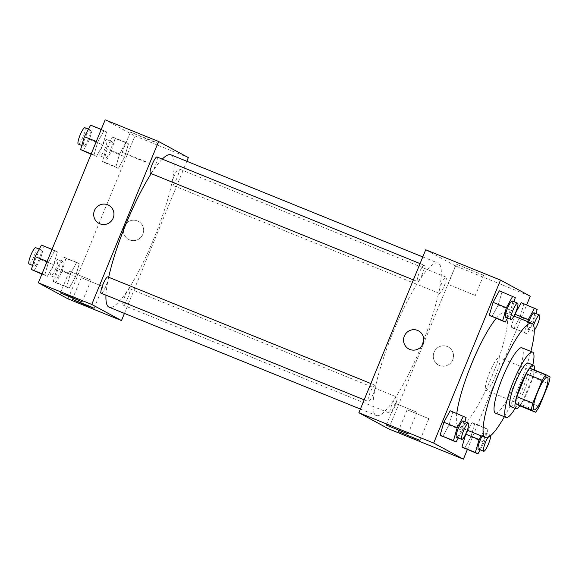 <?xml version="1.0" encoding="UTF-8"?>
<svg xmlns="http://www.w3.org/2000/svg" width="579" height="579" viewBox="0 0 579 579"><rect width="100%" height="100%" fill="white"/><g stroke="black" fill="none" stroke-linecap="round" stroke-linejoin="round"><path stroke-width="0.43" stroke-dasharray="2.9 2.17" d="M495.617 375.576A17.616 3.358 -67.9 0 1 486.027 390.289A17.616 3.358 -67.9 0 1 489.53 372.702A17.616 3.358 -67.9 0 1 499.264 357.634A17.616 3.358 -67.9 0 1 495.617 375.576M539.259 406.632L523.228 400.132L532.608 377.269L548.631 383.768M523.228 400.132A22.74 4.335 -67.9 0 1 519.544 405.741M532.608 377.269A22.74 4.335 -67.9 0 0 534.026 370.43L529.85 368.172M519.783 405.836A23.493 4.48 112.1 0 0 534.323 369.981M528.178 363.019A23.493 4.48 -67.9 0 1 523.315 386.938A23.493 4.48 -67.9 0 1 510.533 406.559M534.026 370.43L550.05 376.929M515.172 408.441A35.232 6.724 112.1 0 0 532.825 364.9M495.436 413.109A35.232 6.724 112.1 0 0 514.897 382.987A35.232 6.724 112.1 0 0 521.911 347.805M504.381 416.742A61.663 11.761 112.1 0 0 530.856 351.431M496.181 318.392A61.663 11.761 -67.9 0 1 505.127 312.486A61.663 11.761 -67.9 0 1 492.36 375.264A61.663 11.761 -67.9 0 1 458.792 426.774A61.663 11.761 -67.9 0 1 458.568 426.665A61.663 11.761 -67.9 0 1 456.788 413.442M467.34 449.565L526.68 304.88M480.136 449.832L484.232 442.334L470.879 436.921L464.575 448.45L470.879 436.921L474.599 424.002L472.03 422.605L467.76 430.414L472.03 422.605L485.383 428.026L481.12 435.828M458.257 437.977L462.353 430.479L449 425.066L442.696 436.595L449 425.066L452.72 412.147L450.151 410.757L466.081 417.56M507.45 318.037L511.546 310.539L498.186 305.126L491.889 316.655L498.186 305.126L501.913 292.207L499.337 290.817L515.267 297.62M527.693 321.635L524.552 332.527L511.192 327.113L514.333 316.221L511.192 327.113L513.768 328.51L520.065 316.981L523.792 304.062L521.216 302.665L537.146 309.476M408.774 348.956L408.774 348.956A10.277 10.089 -61.6 0 0 422.54 344.722A10.277 10.089 -61.6 0 0 418.566 330.884L418.566 330.884M483.364 275.17L456.339 264.154L483.364 275.17M388.61 428.844L455.449 265.884L530.241 296.202M455.449 265.884L425.717 249.773M475.077 295.377L448.052 284.361L475.077 295.377M439.497 365.53A10.277 10.089 -61.6 0 0 452.517 360.333A10.277 10.089 -61.6 0 0 448.291 346.995A10.277 10.089 -61.6 0 0 434.532 351.221A10.277 10.089 -61.6 0 0 439.497 365.53A10.277 10.089 118.4 0 1 434.532 351.221A10.277 10.089 118.4 0 1 448.291 346.987A10.277 10.089 118.4 0 1 452.517 360.333A10.277 10.089 118.4 0 1 439.497 365.53M395.414 403.425L416.96 412.212L395.414 403.425M407.305 409.867L428.851 418.653L407.305 409.867M441.212 284.463A8.808 1.679 -67.9 0 1 446.011 277.102A8.808 1.679 -67.9 0 1 444.259 285.896A8.808 1.679 -67.9 0 1 439.389 293.43A8.808 1.679 -67.9 0 1 441.212 284.463M373.115 394.161A8.808 1.679 -67.9 0 1 368.324 401.515A8.808 1.679 -67.9 0 1 370.075 392.721A8.808 1.679 -67.9 0 1 374.939 385.187A8.808 1.679 -67.9 0 1 373.115 394.161M394.994 406.017A8.808 1.679 -67.9 0 1 390.203 413.37A8.808 1.679 -67.9 0 1 391.954 404.576A8.808 1.679 -67.9 0 1 396.818 397.042A8.808 1.679 -67.9 0 1 394.994 406.017M422.308 274.222A8.808 1.679 -67.9 0 1 417.51 281.575A8.808 1.679 -67.9 0 1 419.261 272.781A8.808 1.679 -67.9 0 1 424.132 265.247A8.808 1.679 -67.9 0 1 422.308 274.222M421.042 346.828A82.218 15.684 -67.9 0 1 376.278 415.505A82.218 15.684 -67.9 0 1 392.627 333.417A82.218 15.684 -67.9 0 1 438.05 263.119A82.218 15.684 -67.9 0 1 421.042 346.828M170.935 154.832A82.218 15.684 -67.9 0 1 153.92 238.541A82.218 15.684 -67.9 0 1 109.163 307.217M105.971 295.167A82.218 15.684 -67.9 0 1 108.664 277.247M151.199 173.62A82.218 15.684 -67.9 0 1 162.279 159.102M174.098 176.175A8.808 1.679 112.1 0 0 172.274 185.15A8.808 1.679 112.1 0 0 177.138 177.615A8.808 1.679 112.1 0 0 178.889 168.822A8.808 1.679 112.1 0 0 174.098 176.175M107.824 276.907A8.808 1.679 -67.9 0 1 106 285.874A8.808 1.679 -67.9 0 1 101.202 293.235M127.879 297.729A8.808 1.679 -67.9 0 1 123.081 305.09A8.808 1.679 -67.9 0 1 124.832 296.289A8.808 1.679 -67.9 0 1 129.703 288.762A8.808 1.679 -67.9 0 1 127.879 297.729M157.01 156.967A8.808 1.679 -67.9 0 1 155.194 165.934A8.808 1.679 -67.9 0 1 150.395 173.295M124.427 313.405L186.822 161.273M119.585 153.934L125.882 142.405L128.458 143.802L124.731 156.721L118.434 168.243L115.858 166.853L119.585 153.934L115.858 166.853L118.434 168.243L124.731 156.721L128.458 143.802L125.882 142.405L119.585 153.934L106.232 148.521L102.505 161.44L105.081 162.829L111.378 151.307L115.105 138.388L112.529 136.991L106.232 148.521M97.706 142.079L104.003 130.55L106.579 131.947L102.852 144.866L96.555 156.395L93.979 154.998L97.706 142.079L93.979 154.998L96.555 156.395L102.852 144.866L106.579 131.947L104.003 130.55L97.706 142.079L96.295 141.5M48.513 262.019L54.817 250.49L57.386 251.887L53.666 264.806L47.362 276.335L44.793 274.938L48.513 262.019L44.793 274.938L47.362 276.335L53.666 264.806L57.386 251.887L54.817 250.49L48.513 262.019L47.102 261.447M68.069 298.902L134.907 135.942L105.175 119.839M75.545 276.661L69.241 288.183L66.672 286.793L70.392 273.874L76.696 262.345L79.265 263.742L75.545 276.661L79.265 263.742L76.696 262.345L70.392 273.874L66.672 286.793L69.241 288.183L75.545 276.661L62.185 271.247L65.912 258.328L63.335 256.931L57.039 268.461L53.311 281.38L55.888 282.769L62.185 271.247M69.531 271.312L91.077 280.106L69.531 271.312M81.422 277.761L102.968 286.547L81.422 277.761M146.567 138.982L157.712 143.223L153.804 141.385L130.456 132.048L146.567 138.982M134.907 135.942L188.327 157.597M124.195 226.628A10.277 10.089 -61.6 0 0 128.647 239.453A10.277 10.089 -61.6 0 0 142.412 235.219A10.277 10.089 -61.6 0 0 138.439 221.381A10.277 10.089 -61.6 0 0 124.195 226.628A10.277 10.089 118.4 0 1 138.439 221.381A10.277 10.089 118.4 0 1 142.412 235.219A10.277 10.089 118.4 0 1 128.647 239.453A10.277 10.089 118.4 0 1 124.195 226.628M138.28 159.189L122.169 152.255L145.517 161.592L149.425 163.43L138.28 159.189M98.922 223.349L98.922 223.349A10.277 10.089 -61.6 0 0 113.166 218.102A10.277 10.089 -61.6 0 0 108.714 205.277L108.714 205.277M110.292 150.721A8.808 1.679 -67.9 0 1 105.494 158.074A8.808 1.679 -67.9 0 1 107.245 149.281A8.808 1.679 -67.9 0 1 112.116 141.746A8.808 1.679 -67.9 0 1 110.292 150.721M102.505 161.44L115.858 166.853M105.081 162.829L118.434 168.243M111.378 151.307L124.731 156.721M115.105 138.388L128.458 143.802M112.529 136.991L125.882 142.405M104.951 148.55A8.808 1.679 -67.9 0 1 100.153 155.91A8.808 1.679 -67.9 0 1 101.904 147.117A8.808 1.679 -67.9 0 1 106.768 139.582A8.808 1.679 -67.9 0 1 104.951 148.55M83.202 150.974L89.499 139.452L93.226 126.533L90.65 125.136M88.413 138.866A8.808 1.679 -67.9 0 1 83.615 146.219A8.808 1.679 -67.9 0 1 85.366 137.426A8.808 1.679 -67.9 0 1 90.237 129.891A8.808 1.679 -67.9 0 1 88.413 138.866M91.214 153.876L93.979 154.998M91.091 154.18L96.555 156.395M89.499 139.452L102.852 144.866M93.226 126.533L106.579 131.947M101.245 129.435L104.003 130.55M84.889 127.727A8.808 1.679 -67.9 0 1 83.072 136.695A8.808 1.679 -67.9 0 1 78.274 144.055M61.099 270.661A8.808 1.679 -67.9 0 1 56.301 278.014A8.808 1.679 -67.9 0 1 58.052 269.221A8.808 1.679 -67.9 0 1 62.923 261.686A8.808 1.679 -67.9 0 1 61.099 270.661M57.039 268.461L70.392 273.874M53.311 281.38L66.672 286.793M55.888 282.769L69.241 288.183M65.912 258.328L79.265 263.742M63.335 256.931L76.696 262.345M55.758 268.49A8.808 1.679 -67.9 0 1 50.959 275.85A8.808 1.679 -67.9 0 1 52.711 267.057A8.808 1.679 -67.9 0 1 57.582 259.522A8.808 1.679 -67.9 0 1 55.758 268.49M34.009 270.914L40.306 259.392L44.033 246.473L41.456 245.076M39.22 258.806A8.808 1.679 -67.9 0 1 34.422 266.159A8.808 1.679 -67.9 0 1 36.173 257.365A8.808 1.679 -67.9 0 1 41.044 249.831A8.808 1.679 -67.9 0 1 39.22 258.806M42.028 273.816L44.793 274.938M41.905 274.12L47.362 276.335M40.306 259.392L53.666 264.806M44.033 246.473L57.386 251.887M52.052 249.375L54.817 250.49M35.703 247.667A8.808 1.679 -67.9 0 1 33.879 256.635A8.808 1.679 -67.9 0 1 29.08 263.995M524.552 332.527L527.122 333.924L533.425 322.394L535.966 313.572M534.156 312.841A8.808 1.679 -67.9 0 1 532.333 321.808A8.808 1.679 -67.9 0 1 527.541 329.169A8.808 1.679 -67.9 0 1 528.656 322.025M511.192 327.113L527.122 333.924M513.768 328.51L520.065 316.981L533.425 322.394M520.065 316.981L523.792 304.062M534.272 330.348A8.808 1.679 -67.9 0 1 532.883 331.333A8.808 1.679 -67.9 0 1 533.577 325.427M511.546 310.539L514.087 301.717M512.277 300.986A8.808 1.679 -67.9 0 1 510.454 309.953A8.808 1.679 -67.9 0 1 505.662 317.314M498.186 305.126L501.913 292.207M484.232 442.334L487.959 429.415L485.383 428.026M482.032 436.197A8.808 1.679 -67.9 0 1 484.97 432.781A8.808 1.679 -67.9 0 1 483.147 441.748A8.808 1.679 -67.9 0 1 478.348 449.109M470.879 436.921L474.599 424.002L487.959 429.415M474.599 424.002L472.03 422.605M487.894 437.449A8.808 1.679 -67.9 0 1 490.312 434.945A8.808 1.679 -67.9 0 1 490.645 435.654M462.353 430.479L464.901 421.657M463.091 420.926A8.808 1.679 -67.9 0 1 461.268 429.893A8.808 1.679 -67.9 0 1 456.469 437.254M449 425.066L452.72 412.147M547.343 377.124L499.264 357.634M534.106 409.78L486.027 390.289M458.792 426.774L467.311 430.226M505.127 312.486L513.942 316.062M456.339 264.154L448.052 284.361M483.595 275.329L475.308 295.536M408.05 433.939L416.96 412.212M386.316 425.022L395.233 403.295M419.941 440.38L428.851 418.653M398.207 431.471L407.124 409.737M360.391 409.064L376.278 415.505M422.786 256.931L438.05 263.119M446.011 277.102L178.889 168.822M439.389 293.43L172.274 185.15M364.177 399.836L368.324 401.515M370.864 383.537L374.939 385.187M123.081 305.09L390.203 413.37M129.703 288.762L396.818 397.042M413.37 279.896L417.51 281.575M420.05 263.597L424.132 265.247M82.167 301.833L91.077 280.106M60.433 292.916L69.35 271.189M94.059 308.274L102.968 286.547M72.324 299.357L81.241 277.631M130.456 132.048L122.169 152.255M157.712 143.223L149.425 163.43M100.153 155.91L105.494 158.074M106.768 139.582L112.116 141.746M81.805 145.488L83.615 146.219M88.449 129.168L90.237 129.891M50.959 275.85L56.301 278.014M57.582 259.522L62.923 261.686M32.612 265.428L34.422 266.159M39.256 249.108L41.044 249.831M527.541 329.169L532.883 331.333M484.97 432.781L490.312 434.945"/><path stroke-width="0.87" d="M543.695 395.066A17.616 3.358 -67.9 0 1 534.106 409.78A17.616 3.358 -67.9 0 1 537.609 392.193A17.616 3.358 -67.9 0 1 547.343 377.124A17.616 3.358 -67.9 0 1 543.695 395.066M550.05 376.929L545.881 374.671A22.74 4.335 -67.9 0 0 542.19 380.273L532.818 403.143A22.74 4.335 -67.9 0 0 531.399 409.975L535.568 412.241A22.74 4.335 -67.9 0 0 539.259 406.632L548.631 383.768A22.74 4.335 -67.9 0 0 550.05 376.929M531.399 409.975L515.368 403.483L519.544 405.741L535.568 412.241M515.368 403.483A22.74 4.335 -67.9 0 1 516.786 396.644L532.818 403.143M545.881 374.671L529.85 368.172A22.74 4.335 -67.9 0 0 526.166 373.781L516.786 396.644M534.323 369.981A23.493 4.48 112.1 0 0 533.52 365.19A23.493 4.48 112.1 0 0 520.637 385.042A23.493 4.48 112.1 0 0 515.788 408.687A23.493 4.48 112.1 0 0 515.875 408.723A23.493 4.48 112.1 0 0 519.783 405.836M515.875 408.723L510.533 406.559A23.493 4.48 -67.9 0 1 510.446 406.516A23.493 4.48 -67.9 0 1 515.296 382.878A23.493 4.48 -67.9 0 1 528.178 363.019L533.52 365.19M526.166 373.781L542.19 380.273M532.825 364.9A35.232 6.724 112.1 0 0 532.593 352.133A35.232 6.724 112.1 0 0 513.269 381.916A35.232 6.724 112.1 0 0 505.988 417.379A35.232 6.724 112.1 0 0 506.118 417.445A35.232 6.724 112.1 0 0 515.172 408.441M532.593 352.133L521.911 347.805A35.232 6.724 112.1 0 0 502.579 377.588A35.232 6.724 112.1 0 0 495.306 413.051A35.232 6.724 112.1 0 0 495.436 413.109L506.118 417.445M530.856 351.431A61.663 11.761 112.1 0 0 531.833 323.314A61.663 11.761 112.1 0 0 498.02 375.431A61.663 11.761 112.1 0 0 485.274 437.492A61.663 11.761 112.1 0 0 485.506 437.601A61.663 11.761 112.1 0 0 504.381 416.742M456.788 413.442A61.663 11.761 -67.9 0 1 496.181 318.392M526.68 304.88L530.241 296.202L500.509 280.098L433.678 443.058L463.403 459.161L467.34 449.565M481.12 435.828L479.086 439.548L465.726 434.134L467.76 430.414L465.726 434.134L462.006 447.053L477.936 453.864L480.136 449.832M464.901 421.657L466.081 417.56L450.151 410.757L443.847 422.279L440.12 435.198L456.057 442.009L458.257 437.977M514.087 301.717L515.267 297.62L499.337 290.817L493.04 302.339L489.313 315.258L505.243 322.069L507.45 318.037M535.966 313.572L537.146 309.476L521.216 302.665L514.919 314.194L514.333 316.221L514.919 314.194L528.272 319.608L527.693 321.635M418.566 330.884A10.277 10.089 -61.6 0 0 417.568 330.414A10.277 10.089 118.4 0 1 422.54 344.722A10.277 10.089 118.4 0 1 408.774 348.956A10.277 10.089 118.4 0 1 404.547 335.617A10.277 10.089 118.4 0 1 417.568 330.414A10.277 10.089 -61.6 0 0 404.547 335.617A10.277 10.089 -61.6 0 0 408.774 348.956M433.678 443.058L358.886 412.74L425.717 249.773L500.509 280.098M358.886 412.74L388.61 428.844L463.403 459.161M386.497 425.152L408.05 433.939L386.497 425.152M398.388 431.594L419.941 440.38L398.388 431.594M360.391 409.064L109.163 307.217A82.218 15.684 -67.9 0 1 105.971 295.167M108.664 277.247A82.218 15.684 -67.9 0 1 151.199 173.62M162.279 159.102A82.218 15.684 -67.9 0 1 170.935 154.832L422.786 256.931M364.177 399.836L101.202 293.235A8.808 1.679 -67.9 0 1 102.953 284.441A8.808 1.679 -67.9 0 1 107.824 276.907L370.864 383.537M413.37 279.896L150.395 173.295A8.808 1.679 -67.9 0 1 152.147 164.501A8.808 1.679 -67.9 0 1 157.01 156.967L420.05 263.597M121.496 320.563L91.764 304.453L38.344 282.798L68.069 298.902L121.496 320.563L124.427 313.405M186.822 161.273L188.327 157.597L158.603 141.493L91.764 304.453M69.321 296.303L82.167 301.833L60.614 293.046L69.321 296.303M85.178 304.894L72.324 299.357L90.939 306.805L94.059 308.274L85.178 304.894M158.603 141.493L105.175 119.839L38.344 282.798M113.166 218.102A10.277 10.089 118.4 0 1 98.922 223.349A10.277 10.089 118.4 0 1 94.949 209.504A10.277 10.089 118.4 0 1 108.707 205.277A10.277 10.089 118.4 0 1 113.166 218.102M108.714 205.277A10.277 10.089 -61.6 0 0 94.949 209.504A10.277 10.089 -61.6 0 0 98.922 223.349M101.245 129.435L90.65 125.136L84.353 136.666L80.626 149.585L91.091 154.18M84.353 136.666L96.295 141.5M80.626 149.585L91.214 153.876M81.805 145.488L78.274 144.055A8.808 1.679 -67.9 0 1 80.025 135.262A8.808 1.679 -67.9 0 1 84.889 127.727L88.449 129.168M52.052 249.375L41.456 245.076L35.16 256.606L31.432 269.524L41.905 274.12M35.16 256.606L47.102 261.447M31.432 269.524L42.028 273.816M32.612 265.428L29.08 263.995A8.808 1.679 -67.9 0 1 30.832 255.201A8.808 1.679 -67.9 0 1 35.703 247.667L39.256 249.108M534.576 308.086L528.272 319.608M528.656 322.025A8.808 1.679 -67.9 0 1 534.156 312.841L539.498 315.005A8.808 1.679 -67.9 0 1 537.681 323.972A8.808 1.679 -67.9 0 1 534.272 330.348M521.216 302.665L514.919 314.194M533.577 325.427A8.808 1.679 -67.9 0 1 539.498 315.005M512.697 296.231L506.393 307.753L502.673 320.672L505.243 322.069M511.004 319.478L505.662 317.314A8.808 1.679 -67.9 0 1 507.414 308.513A8.808 1.679 -67.9 0 1 512.277 300.986L517.619 303.15A8.808 1.679 -67.9 0 1 515.802 312.117A8.808 1.679 -67.9 0 1 511.004 319.478A8.808 1.679 -67.9 0 1 512.755 310.684A8.808 1.679 -67.9 0 1 517.619 303.15M499.337 290.817L493.04 302.339L506.393 307.753M493.04 302.339L489.313 315.258L502.673 320.672M489.313 315.258L491.889 316.655M479.086 439.548L475.359 452.467L477.936 453.864M490.645 435.654A8.808 1.679 -67.9 0 1 488.488 443.912A8.808 1.679 -67.9 0 1 483.689 451.273L478.348 449.109A8.808 1.679 -67.9 0 1 478.674 444.411A8.808 1.679 -67.9 0 1 482.032 436.197M465.726 434.134L462.006 447.053L475.359 452.467M462.006 447.053L464.575 448.45M483.689 451.273A8.808 1.679 -67.9 0 1 484.174 446.033A8.808 1.679 -67.9 0 1 487.894 437.449M463.504 416.171L457.207 427.693L453.48 440.612L456.057 442.009M461.81 439.418L456.469 437.254A8.808 1.679 -67.9 0 1 458.221 428.46A8.808 1.679 -67.9 0 1 463.091 420.926L468.433 423.09A8.808 1.679 -67.9 0 1 466.609 432.057A8.808 1.679 -67.9 0 1 461.81 439.418A8.808 1.679 -67.9 0 1 463.562 430.624A8.808 1.679 -67.9 0 1 468.433 423.09M450.151 410.757L443.847 422.279L457.207 427.693M443.847 422.279L440.12 435.198L453.48 440.612M440.12 435.198L442.696 436.595M467.311 430.226L485.506 437.601M513.942 316.062L531.833 323.314"/></g></svg>
